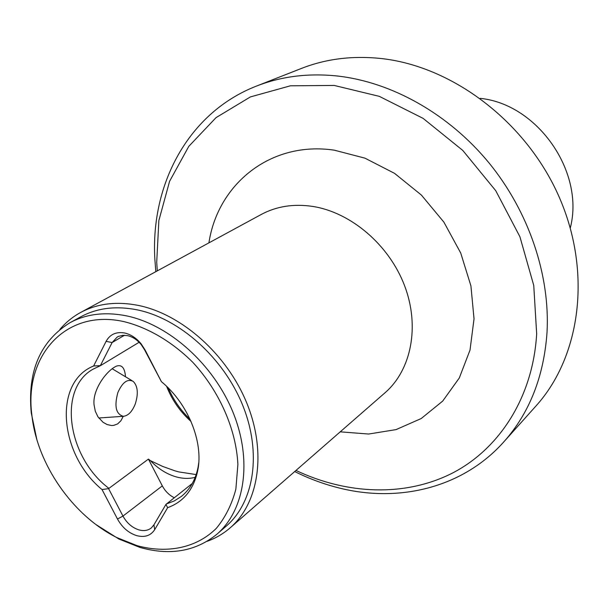 <?xml version="1.0" encoding="UTF-8"?>
<svg xmlns="http://www.w3.org/2000/svg" width="609" height="609" viewBox="0 0 609 609"><rect width="100%" height="100%" fill="white"/><g stroke="black" fill="none" stroke-linecap="round" stroke-linejoin="round"><path stroke-width="0.91" d="M195.184 477.349C189.376 478.834 183.225 478.727 176.717 477.03C167.033 474.35 158.264 468.892 150.408 460.64L148.413 459.11L108.585 488.631L102.038 489.56L117.499 519.035C122.181 527.463 128.56 532.997 136.637 535.623C144.706 537.686 150.72 535.699 154.694 529.655L167.642 507.678L165.945 504.412L192.292 483.47M108.585 488.631L122.965 516.082C126.862 523.108 132.176 527.706 138.905 529.883C143.762 531.2 147.865 530.584 151.222 528.026L153.925 524.867L165.945 504.412M196.182 474.578L178.726 471.899L174.829 470.803L162.679 466.433L150.408 460.64M148.413 459.11L162.314 485.875C165.191 491.219 169.165 495.17 174.243 497.728M256.473 86.082L301.371 68.452C325.556 58.959 351.713 55.609 379.856 58.38C452.038 65.673 526.283 121.678 559.214 197.126C592.245 272.596 580.453 356.859 535.928 406.028L503.742 441.959C529.427 413.138 543.852 376.651 547.019 332.506C550.216 275.39 528.939 211.818 488.951 162.831C448.772 114.005 392.097 82.261 337.835 76.049C308.535 72.943 281.419 76.292 256.473 86.082C188.173 112.635 150.499 184.466 154.846 259.061L155.828 271.667M294.703 471.549C308.74 478.529 323.158 483.911 337.972 487.687C398.134 503.278 462.528 488.159 503.742 441.959M137.231 545.702L116.837 537.572C72.821 515.701 37.042 464.218 31.904 415.338C23.797 356.059 65.635 308.352 124.03 321.643C148.094 327.589 172.218 341.786 192.908 362.431C219.506 391.298 236.193 429.429 237.891 464.423L235.858 489.194C231.839 504.412 225.33 517.467 216.317 528.353C196.54 547.978 167.323 553.878 137.231 545.702M36.799 439.317L31.257 412.925C27.367 371.269 40.255 341.207 69.921 322.74C86.25 313.917 105.098 311.625 126.466 315.858C169.211 324.666 213.698 364.494 233.102 412.544C252.598 460.602 244.902 510.213 216.88 534.238C195.565 551.488 169.911 555.88 139.925 547.422L118.869 539.018L96.07 524.623M69.921 322.74L80.814 316.787C97.082 307.994 115.824 305.672 137.048 309.821C179.51 318.431 223.579 357.787 242.725 405.358C261.954 452.944 254.181 502.166 226.259 526.107L216.88 534.238M207.106 541.317C215.647 538.257 223.351 533.75 230.217 527.797C258.855 503.087 266.795 452.426 246.957 403.493C227.21 354.567 181.832 314.168 138.174 305.383C116.464 301.181 97.28 303.548 80.609 312.486C72.638 316.847 65.734 322.496 59.88 329.431M124.495 335.262L112.117 342.555L117.202 337.051L118.511 336.389L122.851 335.308L127.616 335.65C132.785 336.861 137.352 339.891 141.303 344.74L144.523 349.718L161.408 381.66L145.071 349.954L141.197 343.956C136.424 338.117 130.927 334.47 124.7 333.009C116.212 331.524 110.016 334.303 106.095 341.344L93.634 365.986L100.515 365.621L139.118 342.281M125.5 376.765C124.83 367.927 121.83 364.372 116.517 366.108C106.864 370.242 92.332 389.623 94.052 404.795L95.301 411.265L97.996 416.899L103.05 422.288L107.115 424.549L111.447 425.508L113.609 425.402L117.628 423.917L120.902 420.773L123.269 416.305M198.77 462.627L198.108 467.027C195.641 479.618 190.069 489.408 181.406 496.388L174.273 500.948L166.295 504.001M295.974 470.445C347.168 494.698 405.419 497.089 452.693 472.949C499.662 448.567 532.997 396.984 536.666 333.831L533.75 285.446L519.903 236.718L495.764 190.731L462.787 150.438L423.095 118.367L379.3 96.351L334.174 85.435L290.402 85.808L250.383 96.922L216.035 117.628L188.798 146.35L169.584 181.299L158.858 220.572L156.711 262.281L157.305 270.868M570.283 227.979C584.922 172.149 537.656 104.116 480.227 98.361M161.408 381.66C187.991 403.462 203.558 441.845 197.803 470.255C193.769 489.331 183.72 501.808 167.642 507.678M102.038 489.56C59.355 454.717 52.854 382.262 93.634 365.986M106.095 341.344L112.117 342.555L100.439 365.484M191.005 421.436C180.104 411.669 171.966 399.961 166.615 386.334M108.623 488.144C67.599 457.131 57.429 388.991 93.025 369.191L100.515 365.621M190.054 419.296C180.667 410.337 173.413 399.9 168.29 387.979M135.32 403.843C132.214 411.631 128.217 415.787 123.345 416.305C115.954 414.219 114.127 406.31 117.857 392.584C122.439 382.224 127.57 378.501 133.257 381.432C137.809 386.106 138.502 393.574 135.32 403.843M162.314 485.875L122.965 516.082L117.499 519.035M230.217 527.797L385.055 392.736C411.326 370.006 420.065 326.355 404.551 285.613C389.098 244.871 350.974 212.381 312.699 206.421C293.667 203.596 276.501 206.284 261.208 214.482L80.609 312.486M208.91 242.862C217.824 183.979 270.662 140.74 334.257 150.164L364.928 158.15L394.548 173.352L421.398 195.07L443.885 222.125L460.709 252.986L470.917 285.857L474.03 318.834L470.019 350.084L459.3 377.968L442.667 401.125L421.177 418.55L396.056 429.611L368.628 434.034L340.218 431.842M144.523 349.718L145.071 349.954M153.925 524.867L154.694 529.655M116.837 537.572L118.869 539.018M31.904 415.338L31.257 412.925M116.083 366.298L116.517 366.108M198.108 467.027L197.803 470.255M141.303 344.74L141.197 343.956M123.345 416.305L98.765 417.995M132.107 380.739L112.17 368.742"/></g></svg>
